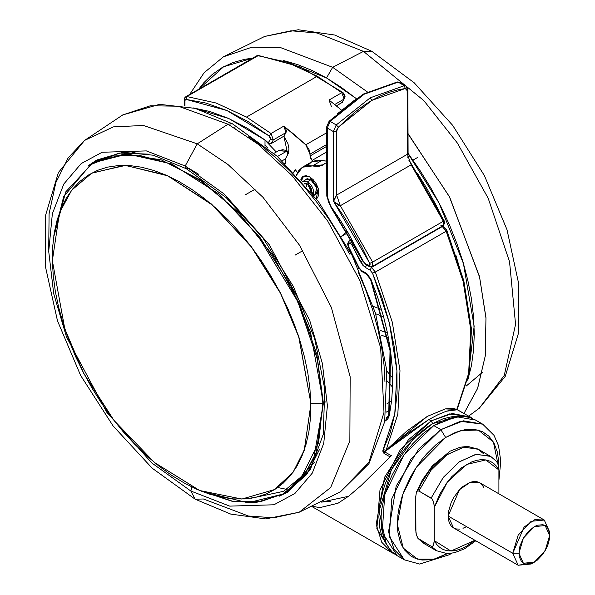 <?xml version="1.0" encoding="UTF-8"?>
<svg xmlns="http://www.w3.org/2000/svg" width="595" height="595" viewBox="0 0 595 595"><rect width="100%" height="100%" fill="white"/><g stroke="black" fill="none" stroke-linecap="round" stroke-linejoin="round"><path stroke-width="0.89" d="M52.353 260.662L64.803 328.812L83.761 373.333L113.987 420.442L154.395 462.471L199.652 490.473L241.868 499.086L274.697 489.536L293.149 472.051L304.276 450.058L310.984 403.745L304.283 450.43L292.859 472.571L273.931 490.005L292.859 472.571L304.283 450.43L310.984 403.745L298.787 336.978L280.535 293.35L251.388 246.932L212.177 204.896L167.731 175.852L125.515 165.395L91.927 172.974L71.705 190.199L59.5 212.72L52.353 260.662L52.717 246.233L54.324 232.63L57.15 219.986L61.181 208.429L66.372 198.061L72.672 188.979L80.02 181.282L88.35 175.042L97.573 170.311L107.606 167.143L118.353 165.566L129.71 165.588L141.565 167.225L153.8 170.445L166.31 175.22L178.961 181.512L191.642 189.255L204.226 198.373L216.595 208.786L228.621 220.381L240.194 233.054L251.202 246.687L261.547 261.146L271.112 276.281L279.821 291.959L287.586 308.032L294.324 324.327L299.977 340.704L304.491 357L307.823 373.058L309.943 388.721L310.821 403.841L310.456 418.27L308.85 431.873L306.016 444.517L301.985 456.075L296.793 466.443L290.494 475.524L283.146 483.222L274.816 489.462L265.593 494.192L255.56 497.361L244.813 498.937L233.456 498.915L221.608 497.279L209.366 494.058L196.856 489.283L184.205 482.991L171.524 475.249L158.939 466.13L146.578 455.718L134.544 444.123L122.972 431.449L111.964 417.816L101.626 403.358L92.054 388.223L83.345 372.544L75.587 356.472L68.842 340.176L63.189 323.799L58.674 307.503L55.342 291.446L53.23 275.783L52.353 260.662M91.161 173.383L124.556 165.284L166.779 175.257L211.448 204.033L250.978 246.07L280.409 292.673L298.846 336.539L310.984 403.745L298.846 336.539L280.409 292.673L250.978 246.07L211.448 204.033L166.779 175.257L124.556 165.284L91.161 173.383M447.596 553.588L435.726 558.675L430.959 559.754L421.967 560.021L413.971 557.783L410.453 555.737L404.526 549.921L402.183 546.195L400.279 541.978L397.869 532.22L397.386 526.768L397.884 515.002L398.858 508.792L402.22 496.037L404.57 489.603L410.513 476.952L414.038 470.846L422.041 459.392L426.437 454.141L435.808 444.867L445.662 437.504L460.738 430.572L478.224 430.059L493.419 442.018L498.826 468.28L498.833 462.546L497.375 452.014L494.029 443.119L488.919 436.202L482.24 431.539L474.252 429.293L465.253 429.568L455.599 432.334L445.662 437.504L440.821 429.642L445.662 437.504L416.366 467.216L402.852 494.192L397.326 524.381L403.284 548.099L417.564 559.136L433.948 559.144L448.414 553.119M450.348 553.454L449.426 554.666L450.348 553.454M498.885 480.396L500.789 461.229L498.551 445.744L493.976 435.302L482.664 424.146L460.411 421.312L440.821 429.642L463.453 420.799L482.664 424.146L475.584 420.055L456.372 416.708L433.74 425.551L440.821 429.642L433.74 425.551L444.591 419.921L455.123 416.894L464.933 416.604L469.448 417.482L475.628 420.085M394.716 554.094L392.008 552.733L376.851 528.732L379.997 489.953L400.405 449.47L431.182 420.918L428.809 419.549L406.995 434.038L384.601 451.813L391.324 455.696L361.277 485.408L348.856 496.118L338.012 503.229L319.604 507.661L312.866 506.263M446.376 411.249L457.414 409.762L456.841 409.367L468.652 373.415L470.801 329.831L463.148 281.398L446.19 231.21L442.323 226.561L371.533 267.43L370.001 270.093L365.397 267.438L362.653 265.11L351.667 244.441L350.529 243.206L349.161 243.385L348.826 241.392L349.161 243.385L348.41 244.649L348.075 242.648L348.64 246.784L348.268 246.932L348.64 246.784L358.993 267.579L358.547 267.594L361.946 271.513L361.5 270.517L365.761 272.979L366.208 273.975L365.761 272.979L367.316 274.109L371.012 279.412L370.529 279.338L371.012 279.412L377.773 297.567L383.329 315.707L387.628 333.661L390.64 351.273L392.321 368.379L392.67 384.831L391.681 400.465L389.353 415.154L388.758 413.822L389.353 415.154L388.661 417.34L387.605 419.148L384.734 421.334L389.353 415.154L390.64 351.273L371.012 279.412L365.776 272.986L361.5 270.517L358.993 267.579L348.64 246.784L348.41 244.649L349.161 243.385L350.529 243.206L352.069 240.544L349.89 240.328L352.099 240.559L350.529 243.206L351.667 244.441L353.661 243.392L351.667 244.441L360.481 261.77L362.667 260.841L360.481 261.77L365.397 267.438L366.557 265.043L365.397 267.438L370.001 270.093L371.533 267.43L375.4 272.079L392.358 322.267L400.011 370.7L397.862 414.284L386.058 450.237L384.474 451.903L428.809 419.549L431.182 420.918L408.438 439.69L384.534 477.302L376.189 524.366L381.693 542.209L392.008 552.733L312.115 506.605M258.453 55.469L186.852 96.524L216.089 103.009L246.523 117.074L317.306 76.205L286.872 62.14L257.635 55.655L256.653 55.848L257.635 55.655L286.872 62.14L317.306 76.205L246.523 117.074L271.06 133.511L283.83 126.133L305.778 144.838L310.077 154.09L326.64 144.525L310.077 154.09L310.077 155.957L326.648 146.385L310.077 155.957L309.772 151.71L308.887 149.204L305.778 144.838L326.603 132.811L305.778 144.838L294.897 135.072L283.83 126.133L271.06 133.511L273.306 139.929L286.083 132.559L283.83 126.133L285.682 128.408L286.418 131.138L283.919 136.21L286.083 132.559L273.306 139.929L271.06 133.511L246.523 117.074L216.089 103.009L186.852 96.524L258.431 55.469L300.066 66.774L342.921 92.523L341.842 92.642L329.072 100.012L331.318 106.438M397.289 555.782L391.889 551.677L386.311 544.135L379.082 511.09L391.443 469.656L413.049 439.236L432.721 423.58L431.182 420.918L432.721 423.58L443.223 418.709L453.33 416.418L460.054 416.403L432.721 423.58L427.441 426.927L417.088 435.287L407.33 445.588L402.8 451.337L394.634 463.788L391.086 470.355L385.218 483.884L382.957 490.704L379.893 504.136L378.859 516.869L379.893 528.405L381.179 533.581L382.957 538.304L386.311 544.135L384.236 539.531L381.611 528.881L381.083 516.653L381.618 510.101L384.266 496.409L388.922 482.389L391.941 475.427L399.245 461.928L407.977 449.433L412.766 443.706L423 433.584L433.74 425.551L403.99 454.759L384.734 494.698L382.213 532.436L397.244 555.752L404.317 559.843L389.294 536.519L391.815 498.781L411.071 458.842L440.821 429.642L418.828 448.957L396.188 486.018L388.542 531.856L394.046 549.386L404.317 559.843L419.646 564.06L449.433 554.666L451.486 553.32M386.155 412.194L389.457 410.29L386.155 412.194M389.39 413.019L387.613 416.664L386.029 418.159M288.582 152.863L286.411 151.346L277.463 156.515L286.411 151.346L278.795 150.595L273.953 153.391M303.651 176.016L301.427 180.828L302.929 176.693M300.698 180.002L303.175 176.254L309.668 176.879L318.206 188.332L316.287 198.834L317.395 197.897L318.764 194.833L318.221 188.362L316.205 183.751L313.201 179.72L309.668 176.879L306.135 175.666L303.153 176.269L302.007 177.228L300.698 180.002M304.878 180.292L306.053 179.11L310.605 179.549L314.197 182.873L315.99 185.952L317.09 190.735L316.607 193.316L315.209 194.937L313.587 195.368L315.194 194.944L316.592 187.604L310.605 179.549L307.013 178.753L304.878 180.292M310.925 179.75L307.548 181.698L313.201 194.885L313.587 190.906L312.665 187.812L310.969 184.867L308.745 182.531L306.343 181.14L304.127 180.925L302.401 181.936L303.197 181.267L307.548 181.698L310.925 179.75M338.391 127.144L371.816 100.443L370.276 97.781L336.279 124.935L338.391 127.144L354.799 112.135L363.27 105.85L371.816 100.443L380.369 95.974L388.847 92.478L397.177 89.986L405.292 88.521L406.705 89.012L407.106 89.741L407.441 154.246L411.13 164.852L340.34 205.721L336.658 195.108L407.441 154.246L411.13 164.852L340.34 205.721L333.602 201.445L336.658 195.108L340.34 205.721L372.582 262.127L443.372 221.258L411.13 164.852L407.441 154.246L336.658 195.108L336.458 131.577L336.986 129.271L338.391 127.144L336.279 124.935L333.379 131.584L336.458 131.577L338.391 127.144M306.455 183.364L306.767 187.008L306.455 183.364M304.075 183.855L307.548 183.833L311.587 192.869L311.527 189.203L309.943 186.049L306.708 183.439L305.153 183.29L304.075 183.855M326.543 77.982L356.07 98.473L341.024 87.16L326.543 77.982L332.664 67.339L326.543 77.982L312.063 70.441L297.723 64.617L283.064 60.43L326.543 77.982M407.441 152.543L439.058 202.984L463.438 263.496L474.126 326.179L467.722 380.294L471.433 365.494L473.561 350.158L474.267 333.855L473.561 316.719L471.433 298.935L467.908 280.662L463.022 262.083L456.826 243.37L449.374 224.709L440.739 206.272L431.003 188.251L420.256 170.81L408.081 153.391M408.021 133.607L449.738 197.309L479.607 277.121L485.966 318.109L485.252 356.085L477.577 388.461L463.929 413.54L477.614 388.356L485.282 355.825L485.929 317.671L479.466 276.511L449.314 196.499L407.382 132.834M367.227 91.838L332.664 67.339L367.227 91.838M311.616 189.522L310.716 191.783L311.616 189.522M468.719 416.091L479.295 408.237L504.292 375.415L515.53 324.349L509.513 261.755L488.16 198.284L457.421 143.097L423.774 100.592L363.486 51.415L332.664 67.339L363.486 51.415L423.774 100.592L457.421 143.097L488.16 198.284L509.513 261.755L515.53 324.349L504.292 375.415L479.295 408.237L505.244 376.442L518.297 333.736L518.662 283.718L506.992 229.73L484.412 175.57L452.683 125.307L414.217 82.779L371.749 51.237L363.486 51.415L371.756 51.237L334.702 35.023L298.229 29.75L264.641 36.436L291.022 30.769L317.202 33.015L363.486 51.415L317.202 33.015L291.022 30.769L264.641 36.436L223.415 56.815L252.035 47.131L281.145 47.845L332.664 67.339L281.145 47.845L252.035 47.131L223.415 56.815L204.085 72.716L189.582 94.575M277.768 487.513L287.117 489.44M235.122 128.275L234.296 127.813M48.73 250.049L49.102 213.784L55.856 182.561L68.12 157.906L84.535 140.42L113.348 126.906L143.462 125.493L197.257 143.864L185.231 166.027L197.257 143.864L143.462 125.493L113.348 126.906L84.535 140.42L122.793 114.909L150.364 105.754L178.314 106.23L228.049 124.169L178.314 106.23L150.364 105.754L122.793 114.909L159.505 104.378L195.138 108.387L232.362 123.753L277.344 156.403L318.377 201.571L352.062 255.389L375.534 313.26L386.757 370.291L384.653 421.796L368.967 463.624L340.414 491.842L299.196 512.213L330.701 487.528L349.882 440.836L350.195 376.806L331.326 307.399L299.493 245.229L262.968 197.317L227.892 164.413L197.257 143.864L228.049 124.169L232.362 123.76L228.049 124.169L257.88 144.057L291.966 175.495L327.719 221.005L359.774 280.305L380.651 347.748L384.028 412.305L368.93 462.33L340.414 491.842L368.93 462.33L384.028 412.305L380.651 347.748L359.774 280.305L327.719 221.005L291.966 175.495L257.88 144.057L228.049 124.169L197.257 143.864L227.892 164.413L262.968 197.317L299.493 245.229L331.326 307.399L350.195 376.806L349.882 440.836L330.701 487.528L299.196 512.213L273.693 517.836L248.398 515.991L203.43 498.982L195.175 499.168L190.876 491.001L195.175 499.168M469.797 369.48L470.809 368.558M185.231 166.027L224.352 194.134L269.379 244.828L309.638 320.14L322.378 363.314L327.362 405.686L323.769 443.305L312.301 473.07L294.867 493.493L273.893 504.805L229.767 506.107L190.876 491.001L229.767 506.107L273.893 504.805L294.867 493.493L312.301 473.07L323.769 443.305L327.362 405.686L322.378 363.314L309.638 320.14L269.379 244.828L224.352 194.134L185.231 166.027L186.384 168.727L185.231 166.027L146.34 150.922L102.214 152.223L81.24 163.536L63.806 183.967L52.338 213.724L48.745 251.35L53.728 293.722L66.469 336.889L106.728 412.209L151.755 462.895L190.876 491.001L191.932 487.007L190.876 491.001L151.755 462.895L106.728 412.209L66.469 336.889L53.728 293.722L48.745 251.35L52.338 213.724L63.806 183.967L81.24 163.536L102.214 152.223L146.34 150.922L185.231 166.027M482.411 372.388L466.272 385.999M288.419 491.708L310.285 469.708L323.256 434.395L324.818 389.204L314.569 338.332L293.328 286.403L262.975 238.082L226.212 197.659L186.384 168.727L188.994 168.467L198.789 174.305M287.497 492.236L279.382 496.185L287.497 492.236M96.442 160.278L90.202 164.465M88.514 165.588L95.988 160.538L88.514 165.588M250.755 498.275L283.57 491.344L306.261 472.571M319.522 449.426L307.303 473.464L286.664 492.221L306.239 474.877L319.522 449.426M323.405 403.187L313.669 458.961L301.04 479.451L283.86 493.835L304.067 475.673L316.257 452.401L323.405 403.187L322.832 403.209L318.637 442.606L299.925 480.009L282.923 493.932L260.283 501.704L232.571 501.213L201.385 491.18L232.571 501.213L260.283 501.704L282.923 493.932L299.925 480.009L318.637 442.606L322.832 403.209L310.984 403.745L323.405 403.187L310.612 332.627L291.171 286.559L260.149 237.68L218.536 193.739L171.65 163.915L127.516 153.934L92.79 162.881L124.333 154.008L161.297 159.899L200.545 180.047L238.766 212.742L272.711 255.233L299.516 303.919L316.904 354.665L323.405 403.187L325.562 401.937L323.405 403.187M202.307 491.604L247.981 502.782L283.86 493.835L286.664 492.221L314.279 462.501M53.848 235.642L63.628 196.64L90.589 164.651L112.068 156.039L138.59 155.139L168.794 163.328L200.478 180.694L231.083 205.855L258.334 236.282L297.835 301.583L317.373 359.276L322.832 403.209L317.373 359.276L297.835 301.583L258.334 236.282L231.083 205.855L200.478 180.694L168.794 163.328L138.59 155.139L112.068 156.039L90.589 164.651L63.628 196.64L53.848 235.642M483.631 487.312L481.928 484.613L479.63 482.701L470.176 482.329L459.504 489.7L448.109 515.984L512.741 553.298L524.136 527.014L534.808 519.643L544.261 520.015L549.668 531.975L544.261 520.015L531.201 521.309L518.148 535.098L512.741 553.298L518.892 553.298L523.399 538.125L534.28 526.642L545.161 525.563L549.668 535.53L549.668 531.975L549.371 539.167L548.501 543.004L547.08 546.894L542.833 554.25L537.285 560.103L531.283 563.569L525.735 564.12L523.399 563.257L521.488 561.673L519.19 556.593L519.19 549.661L520.067 545.816L523.399 538.125L528.39 531.394L534.28 526.642L537.285 525.251L542.833 524.701L545.161 525.563L547.08 527.155L548.501 529.401L549.668 535.53L545.161 550.695L534.28 562.178L523.399 563.257L518.892 553.298L512.741 553.298L518.148 565.25L531.201 563.956L534.28 562.178M532.815 562.944L518.148 565.25L512.741 553.298L448.109 515.984L453.516 527.936L456.313 528.97L459.504 529.096M424.718 543.956L417.973 538.393L416.314 534.689L415.905 532.272L415.793 496.647L416.322 492.541L417.214 491.083L418.873 490.987L432.111 498.937L433.733 502.596L434.261 507.304L447.314 482.151L466.577 464.45L485.832 459.913L498.885 469.99L498.365 465.283L496.706 461.586L497.993 464.033L498.885 469.99L498.885 493.82L498.885 469.99L496.483 466.205L493.463 463.222L489.886 461.11L485.832 459.913L481.377 459.652L476.617 460.337L471.649 461.943L461.497 467.804L451.769 476.744L447.314 482.151L439.683 494.274L434.261 507.304L434.261 540.647L434.142 505.021L432.84 500.105L431.182 498.097L443.335 477.346L459.429 461.72L476.312 454.26L490.697 456.424L495.813 460.783M489.96 456.023L475.584 454.394L458.916 462.084L443.119 477.629L431.182 498.097L418.873 490.987L430.802 470.526L446.607 454.974L463.274 447.284L477.651 448.913L483.497 453.673M475.769 540.788L464.561 548.806L454.468 552.762L446.957 553.581L436.291 550.658L431.182 546.299L432.111 546.53L433.361 545.57L434.261 540.647L450.951 551.015L474.87 540.26L466.577 546.188L461.497 548.694L456.529 550.308L451.769 550.985L447.314 550.725L443.26 549.527L439.683 547.415L436.663 544.432L434.261 540.647L433.733 544.752L432.84 546.21L431.182 546.299L437.035 551.067M544.261 520.015L479.63 482.701L476.833 481.667L473.642 481.541L470.176 482.329L462.97 486.487L459.504 489.7L453.516 497.784L451.218 502.336L448.459 511.618L448.459 519.933L449.515 523.332L451.218 526.032L453.516 527.936L518.148 565.25M462.97 528.315L466.577 526.642M416.388 492.34L422.205 480.135L432.357 465.833L450.118 451.174L460.21 447.217L467.722 446.399L478.387 449.322L464.003 447.15L447.12 454.61L431.025 470.243L418.873 490.987L417.214 491.083L416.322 492.541L415.793 496.647L415.793 529.981L416.314 534.689L417.943 538.349L431.182 546.299L418.873 539.196L423.982 543.555L417.98 538.401M149.077 154.202L120.398 152.982L95.587 161.267L119.535 153.101L149.077 154.202M281.197 495.285L287.943 491.976M120.971 165.425L121.44 165.321M248.784 136.664L263.168 147.084L277.3 158.984L291.044 172.238L304.276 186.726L316.86 202.3L328.671 218.826L339.611 236.126L349.562 254.043M358.435 272.406L366.133 291.037L372.596 309.75L377.758 328.373L381.566 346.721L383.983 364.623L384.987 381.908M311.713 192.468L311.081 192.237L311.713 192.468M198.656 89.339L223.586 66.789L252.592 58.198L244.471 59.344L232.824 62.594L222.084 67.637L212.348 74.412L203.713 82.876L198.656 89.339M267.876 148.207L264.991 145.165L267.876 148.207M276.273 152.052L264.991 140.137L276.273 152.052M405.894 85.948L404.31 85.658L405.292 88.521L407.24 90.708L407.88 89.823L407.24 90.708L407.441 154.246L408.088 155.191L407.88 89.823L407.672 88.298L405.872 85.94L407.88 89.823M370.276 97.781L371.816 100.443L405.292 88.521L404.31 85.658L370.276 97.781L404.31 85.658L405.872 85.94L399.721 82.407L398.159 82.125L404.31 85.658L398.159 82.125L364.118 94.255L330.128 121.41L336.279 124.935L370.276 97.781M336.458 131.577L333.379 131.584L333.602 201.445L335.416 196.737L336.658 195.108L336.458 131.577M417.586 173.562L427.039 188.868L435.748 204.613L443.662 220.7L444.101 220.671L443.372 221.258L443.059 225.684L443.372 221.258L372.582 262.127L372.269 266.553L372.582 262.127L340.34 205.721L338.377 205.238L333.602 201.445L369.8 263.347L372.582 262.127L369.8 263.347L368.565 265.452L369.019 266.448L368.565 265.452L365.516 263.704L365.97 264.701L365.516 263.704L369.361 265.653L370.068 264.887L370.001 263.89L361.886 247.26L353.17 231.507L343.724 216.201L333.602 201.445L333.379 131.584L336.279 124.935L330.128 121.41L327.228 128.051L333.379 131.584L327.228 128.051L327.443 196.997L326.804 196.112L327.443 196.997L328.306 201.564L330.694 206.093L327.443 196.997L327.228 128.051L330.128 121.41L364.118 94.255L398.159 82.125L399.736 82.422L397.341 81.946L363.076 94.129L329.132 121.224L330.128 121.41L329.132 121.224L328.366 122.838M370.105 266.344L369.019 266.448L370.856 266.947L372.262 266.56M372.269 266.553L443.059 225.684L440.895 225.475M408.825 160.226L410.037 161.714M410.26 162.026L411.331 164.116L411.13 164.852L443.372 221.258L444.101 220.678L444.539 223.489L443.067 225.684M408.036 156.002L407.813 157.355M330.894 206.383L330.463 206.48L330.694 206.093L339.656 219.198L348.068 232.749L363.545 261.755L365.516 263.704L362.623 260.922L363.054 260.878L330.694 206.093L330.463 206.48L326.804 196.112L326.588 127.174L327.228 128.051L326.588 127.174L327.748 123.976M367.055 264.596L365.97 264.701L362.623 260.93L330.463 206.472M443.952 221.771L443.863 221.243M397.319 81.954L398.159 82.125L397.319 81.954M316.213 198.737L316.674 198.574M308.061 165.113L311.683 161.855L316.309 160.315L326.692 161.133L321.664 160.583L312.435 165.916L316.176 166.466L319.649 166.191L322.758 165.075L325.413 163.164L323.167 164.852L312.435 165.916L307.079 165.641L304.655 166.191L302.453 167.18L298.831 170.445L296.399 175.272L302.491 167.165L312.435 165.916L321.664 160.583L311.728 161.833L302.491 167.165M362.586 95.155L354.032 100.555L337.246 113.965M346.892 231.552L341.508 236.2L346.892 231.552M282.119 160.829L285.548 158.85L282.119 160.829M355.453 262.194L355.773 261.651L355.453 262.194M358.711 267.936L358.413 268.442L358.711 267.936M373.377 306.395L381.023 309.251L373.377 306.395M383.083 316.555L375.698 313.796L383.083 316.555M386.824 371.072L392.053 377.163L386.824 371.072M391.964 386.423L387.419 381.12L391.964 386.423M351.176 253.678L351.526 253.098L351.176 253.678M349.964 250.108L349.615 250.696L349.964 250.108M312.04 160.405L310.077 155.957L310.612 158.277L312.866 161.252L312.04 160.405L326.662 151.963L312.04 160.405M295.165 169.657L297.567 172.461L295.165 169.657L293.603 172.297L295.165 169.657M279.048 150.461L286.411 151.346M285.57 158.471L285.317 163.9L285.57 158.471L288.553 152.952L288.954 148.616L287.891 143.573L283.919 136.21L271.142 143.588L273.306 139.929L270.398 139.223L273.306 139.929L271.142 143.588L283.919 136.21L287.816 154.67L285.57 158.471M386.981 332.94L380.19 330.404L386.981 332.94M387.903 337.618L381.291 335.141L387.903 337.618M387.01 403.7L390.803 401.513L387.01 403.7M472.884 418.702L470.355 417.036L449.649 413.912L431.182 420.918L452.379 413.547L470.355 417.036L472.921 418.716M457.406 409.777L464.13 413.659L456.841 409.367L445.365 408.899L427.336 416.359L386.058 450.237L406.586 431.249L427.344 416.359L445.261 408.929L452.029 408.259L456.841 409.367L457.362 408.795M383.12 449.575L384.072 453.457L382.987 452.029L382.853 450.408L390.134 432.87L394.812 413.979L397.096 393.183L396.939 370.826L394.351 347.264L389.368 322.884L382.064 298.058L372.574 273.194L389.368 322.884L396.939 370.826L394.812 413.979L383.12 449.575L386.058 450.237L397.862 414.284L400.011 370.7L392.358 322.267L375.4 272.079L372.574 273.194L370.001 270.093L372.574 273.194L375.4 272.079L371.533 267.43L442.323 226.561L446.19 231.21L446.904 230.585L445.841 228.711L443.409 226.457L441.929 226.338L443.409 226.457L446.904 230.592L446.19 231.21L375.4 272.079L446.19 231.21L463.148 281.398L470.801 329.831L468.652 373.415L456.841 409.367M371.533 267.43L370.692 266.947L371.533 267.43M342.14 235.925L341.738 236.594L342.14 235.925M344.096 99.06L341.842 92.642L317.306 76.205L341.842 92.642L344.096 99.06L334.732 104.467L344.096 99.06L341.932 102.719L344.096 99.06M184.971 98.71L184.331 99.596L184.971 100.488L184.971 106.088L184.971 100.488L184.331 99.596L184.822 97.744L185.856 96.725L256.653 55.848L258.416 55.469M329.764 100.644L341.166 109.83L329.072 100.012L341.842 92.642L342.913 92.523L344.453 94.382L345.063 96.777L342.437 102.221M285.399 162.182L284.722 163.32L285.399 162.182M342.423 102.251L336.458 105.873L342.549 101.976M363.039 271.409L361.946 271.513L366.208 273.975L370.529 279.338L390.015 350.641L388.766 413.815M361.946 271.513L358.547 267.594L348.268 246.932L347.651 243.861L348.581 242.165M349.325 240.901L348.075 242.648M375.475 471.493L391.324 455.696L384.601 451.813L384.072 453.457L384.474 451.888L386.058 450.237M384.072 453.457L390.067 456.915L384.072 453.457M330.612 501.206L321.434 502.135L348.618 496.297M348.856 496.118L338.012 503.229M470.355 417.036L464.174 413.674M453.896 409.561L446.577 411.182L438.396 414.484L428.809 419.549M465.751 414.38L457.555 409.858M184.971 100.488L185.908 99.395L186.852 96.524L185.908 99.395L226.888 110.536L269.275 136.01L271.06 133.511L269.275 136.01L270.398 139.223L268.241 142.86L269.892 143.774L271.142 143.588L269.669 143.722L268.241 142.86L270.524 138.903L270.398 137.609L269.275 136.01L248.115 121.581L226.888 110.536L206.019 103.091L185.908 99.395L184.971 100.488M265.415 140.294L268.241 142.86L265.415 140.294L228.837 118.554L193.263 107.903L209.879 111.518L228.22 118.279L246.828 127.925L265.415 140.294M264.991 139.981L264.991 145.857L264.991 139.981M463.23 280.238L455.934 255.411M344.386 96.256L343.486 93.683M443.037 457.139L433.301 466.086L428.846 471.485L421.215 483.616L418.196 490.087M316.369 193.762L313.587 195.368M299.196 512.213L265.601 518.899L230.689 514.08L195.19 499.175L152.171 468.191L113.057 425.849L80.66 375.43L57.462 320.876L45.332 266.344L45.421 215.754L58.414 172.55L84.535 140.42M96.911 160.003L123.091 152.283L153.384 155.228L186.391 168.735M199.533 490.429L232.147 501.302L256.252 502.463L283.86 493.835M496.706 461.586L490.697 456.424L478.387 449.322M423.982 543.555L436.291 550.658M53.572 237.636L65.695 191.977L92.79 162.881L95.587 161.267L135.139 152.208M295.068 255.166L302.885 250.651M245.385 194.803L255.233 189.121M412.982 160.137L417.474 157.534M369.019 266.448L365.97 264.701M410.275 162.048L444.101 220.671M307.667 178.686L303.197 181.267M326.588 127.174L329.132 121.224M347.614 232.764L341.545 236.267M278.795 150.595L282.744 149.702L285.764 150.401L288.776 152.067M351.459 239.421L348.826 241.392M457.51 409.829L457.354 408.877L469.269 372.656L471.441 329.02L463.817 280.654L446.904 230.585M443.409 226.457L442.568 225.966M184.331 99.596L184.331 105.977"/></g></svg>
